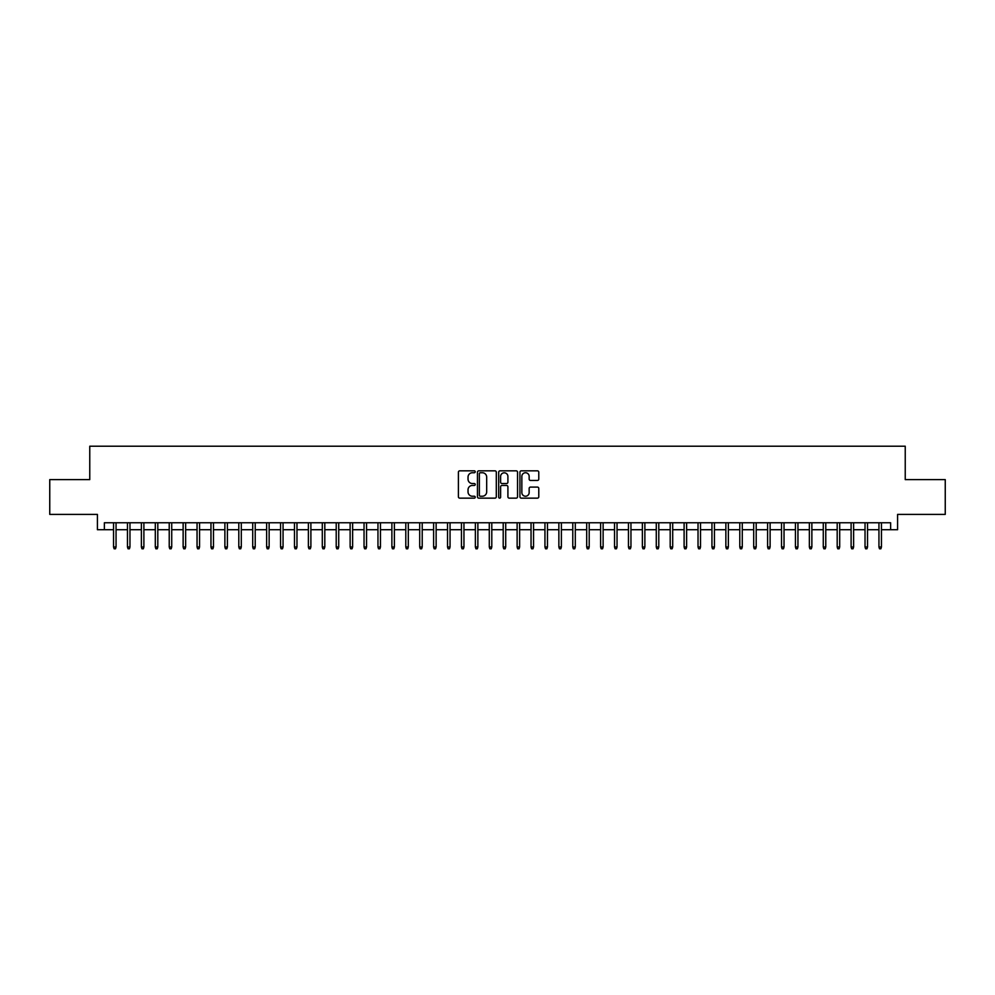 <?xml version="1.0" encoding="UTF-8"?>
<svg xmlns="http://www.w3.org/2000/svg" width="995" height="995" viewBox="0 0 995 995"><rect width="100%" height="100%" fill="white"/><g stroke="black" fill="none" stroke-linecap="round" stroke-linejoin="round"><path stroke-width="1.49" d="M475.237 471.779A0.958 0.958 0 0 0 474.279 470.834L459.765 470.834A1.368 1.368 0 0 0 458.396 472.19L458.396 496.779A1.368 1.368 0 0 0 459.765 498.147L474.279 498.147A0.958 0.958 0 0 0 475.237 497.189A0.958 0.958 0 0 0 474.279 496.231L472.401 496.231A4.366 4.366 0 0 1 468.036 491.866L468.036 489.814A4.366 4.366 0 0 1 472.401 485.448L474.279 485.448A0.958 0.958 0 0 0 475.237 484.49A0.958 0.958 0 0 0 474.279 483.533L472.401 483.533A4.366 4.366 0 0 1 468.036 479.167L468.036 477.115A4.366 4.366 0 0 1 472.401 472.737L474.279 472.737A0.958 0.958 0 0 0 475.237 471.779M537.424 480.461A1.368 1.368 0 0 0 538.78 479.092L538.78 472.19A1.368 1.368 0 0 0 537.424 470.834L521.305 470.834A1.368 1.368 0 0 0 519.937 472.19L519.937 496.779A1.368 1.368 0 0 0 521.305 498.147L537.424 498.147A1.368 1.368 0 0 0 538.78 496.779L538.78 488.445A1.368 1.368 0 0 0 537.424 487.09L530.522 487.09A1.368 1.368 0 0 0 529.153 488.445L529.153 492.587A3.657 3.657 0 0 1 525.497 496.231A3.657 3.657 0 0 1 521.853 492.587L521.853 476.394A3.657 3.657 0 0 1 525.497 472.737A3.657 3.657 0 0 1 529.153 476.394L529.153 479.092A1.368 1.368 0 0 0 530.522 480.461L537.424 480.461M104.375 529.713L104.375 522.761L890.625 522.761L890.625 529.713L897.589 529.713L897.589 514.403L945.25 514.403L945.25 479.615L905.239 479.615L905.239 446.22L89.761 446.22L89.761 479.615L49.75 479.615L49.75 514.403L97.41 514.403L97.41 529.713L113.554 529.713M496.306 472.19A1.368 1.368 0 0 0 494.938 470.834L478.819 470.834A1.368 1.368 0 0 0 477.451 472.19L477.451 496.779A1.368 1.368 0 0 0 478.819 498.147L494.938 498.147A1.368 1.368 0 0 0 496.306 496.779L496.306 472.19M500.062 470.834L516.181 470.834A1.368 1.368 0 0 1 517.549 472.19L517.549 496.779A1.368 1.368 0 0 1 516.181 498.147L509.278 498.147A1.368 1.368 0 0 1 507.91 496.779L507.91 486.816A1.368 1.368 0 0 0 506.554 485.448L501.978 485.448A1.368 1.368 0 0 0 500.609 486.816L500.609 497.189A0.958 0.958 0 0 1 499.652 498.147A0.958 0.958 0 0 1 498.694 497.189L498.694 472.19A1.368 1.368 0 0 1 500.062 470.834M116.054 529.713L127.472 529.713M129.972 529.713L141.389 529.713M143.889 529.713L155.307 529.713M157.807 529.713L169.225 529.713M171.725 529.713L183.13 529.713M185.642 529.713L197.047 529.713M199.56 529.713L210.965 529.713M213.477 529.713L224.882 529.713M227.395 529.713L238.8 529.713M241.3 529.713L252.718 529.713M255.217 529.713L266.635 529.713M269.135 529.713L280.553 529.713M283.053 529.713L294.47 529.713M296.97 529.713L308.375 529.713M310.888 529.713L322.293 529.713M324.805 529.713L336.21 529.713M338.723 529.713L350.128 529.713M352.628 529.713L364.046 529.713M366.546 529.713L377.963 529.713M380.463 529.713L391.881 529.713M394.381 529.713L405.798 529.713M408.298 529.713L419.703 529.713M422.216 529.713L433.621 529.713M436.133 529.713L447.539 529.713M450.051 529.713L461.456 529.713M463.956 529.713L475.374 529.713M477.874 529.713L489.291 529.713M491.791 529.713L503.209 529.713M505.709 529.713L517.126 529.713M519.626 529.713L531.044 529.713M533.544 529.713L544.949 529.713M547.461 529.713L558.867 529.713M561.379 529.713L572.784 529.713M575.297 529.713L586.702 529.713M589.202 529.713L600.619 529.713M603.119 529.713L614.537 529.713M617.037 529.713L628.454 529.713M630.954 529.713L642.372 529.713M644.872 529.713L656.277 529.713M658.789 529.713L670.195 529.713M672.707 529.713L684.112 529.713M686.625 529.713L698.03 529.713M700.53 529.713L711.947 529.713M714.447 529.713L725.865 529.713M728.365 529.713L739.782 529.713M742.282 529.713L753.7 529.713M756.2 529.713L767.605 529.713M770.118 529.713L781.523 529.713M784.035 529.713L795.44 529.713M797.953 529.713L809.358 529.713M811.87 529.713L823.275 529.713M825.775 529.713L837.193 529.713M839.693 529.713L851.111 529.713M853.611 529.713L865.028 529.713M867.528 529.713L878.946 529.713M881.446 529.713L890.625 529.713M480.324 472.737A0.958 0.958 0 0 0 479.366 473.695L479.366 495.274A0.958 0.958 0 0 0 480.324 496.231L482.301 496.231A4.366 4.366 0 0 0 486.679 491.866L486.679 477.115A4.366 4.366 0 0 0 482.301 472.737L480.324 472.737M507.91 476.468A3.657 3.657 0 0 0 504.266 472.812A3.657 3.657 0 0 0 500.609 476.468L500.609 482.165A1.368 1.368 0 0 0 501.978 483.533L506.554 483.533A1.368 1.368 0 0 0 507.91 482.165L507.91 476.468M113.554 546.976L114.114 548.78L115.507 548.78L116.054 546.976L113.554 546.976L113.554 522.761M116.054 546.976L116.054 522.761M127.472 546.976L128.032 548.78L129.425 548.78L129.972 546.976L127.472 546.976L127.472 522.761M129.972 546.976L129.972 522.761M141.389 546.976L141.949 548.78L143.33 548.78L143.889 546.976L141.389 546.976L141.389 522.761M143.889 546.976L143.889 522.761M155.307 546.976L155.854 548.78L157.247 548.78L157.807 546.976L155.307 546.976L155.307 522.761M157.807 546.976L157.807 522.761M169.225 546.976L169.772 548.78L171.165 548.78L171.725 546.976L169.225 546.976L169.225 522.761M171.725 546.976L171.725 522.761M183.13 546.976L183.689 548.78L185.082 548.78L185.642 546.976L183.13 546.976L183.13 522.761M185.642 546.976L185.642 522.761M197.047 546.976L197.607 548.78L199 548.78L199.56 546.976L197.047 546.976L197.047 522.761M199.56 546.976L199.56 522.761M210.965 546.976L211.525 548.78L212.918 548.78L213.477 546.976L210.965 546.976L210.965 522.761M213.477 546.976L213.477 522.761M224.882 546.976L225.442 548.78L226.835 548.78L227.395 546.976L224.882 546.976L224.882 522.761M227.395 546.976L227.395 522.761M238.8 546.976L239.36 548.78L240.753 548.78L241.3 546.976L238.8 546.976L238.8 522.761M241.3 546.976L241.3 522.761M252.718 546.976L253.277 548.78L254.67 548.78L255.217 546.976L252.718 546.976L252.718 522.761M255.217 546.976L255.217 522.761M266.635 546.976L267.195 548.78L268.575 548.78L269.135 546.976L266.635 546.976L266.635 522.761M269.135 546.976L269.135 522.761M280.553 546.976L281.1 548.78L282.493 548.78L283.053 546.976L280.553 546.976L280.553 522.761M283.053 546.976L283.053 522.761M294.47 546.976L295.017 548.78L296.41 548.78L296.97 546.976L294.47 546.976L294.47 522.761M296.97 546.976L296.97 522.761M308.375 546.976L308.935 548.78L310.328 548.78L310.888 546.976L308.375 546.976L308.375 522.761M310.888 546.976L310.888 522.761M322.293 546.976L322.853 548.78L324.246 548.78L324.805 546.976L322.293 546.976L322.293 522.761M324.805 546.976L324.805 522.761M336.21 546.976L336.77 548.78L338.163 548.78L338.723 546.976L336.21 546.976L336.21 522.761M338.723 546.976L338.723 522.761M350.128 546.976L350.688 548.78L352.081 548.78L352.628 546.976L350.128 546.976L350.128 522.761M352.628 546.976L352.628 522.761M364.046 546.976L364.605 548.78L365.998 548.78L366.546 546.976L364.046 546.976L364.046 522.761M366.546 546.976L366.546 522.761M377.963 546.976L378.523 548.78L379.903 548.78L380.463 546.976L377.963 546.976L377.963 522.761M380.463 546.976L380.463 522.761M391.881 546.976L392.428 548.78L393.821 548.78L394.381 546.976L391.881 546.976L391.881 522.761M394.381 546.976L394.381 522.761M405.798 546.976L406.346 548.78L407.739 548.78L408.298 546.976L405.798 546.976L405.798 522.761M408.298 546.976L408.298 522.761M419.703 546.976L420.263 548.78L421.656 548.78L422.216 546.976L419.703 546.976L419.703 522.761M422.216 546.976L422.216 522.761M433.621 546.976L434.181 548.78L435.574 548.78L436.133 546.976L433.621 546.976L433.621 522.761M436.133 546.976L436.133 522.761M447.539 546.976L448.098 548.78L449.491 548.78L450.051 546.976L447.539 546.976L447.539 522.761M450.051 546.976L450.051 522.761M461.456 546.976L462.016 548.78L463.409 548.78L463.956 546.976L461.456 546.976L461.456 522.761M463.956 546.976L463.956 522.761M475.374 546.976L475.933 548.78L477.326 548.78L477.874 546.976L475.374 546.976L475.374 522.761M477.874 546.976L477.874 522.761M489.291 546.976L489.851 548.78L491.244 548.78L491.791 546.976L489.291 546.976L489.291 522.761M491.791 546.976L491.791 522.761M503.209 546.976L503.756 548.78L505.149 548.78L505.709 546.976L503.209 546.976L503.209 522.761M505.709 546.976L505.709 522.761M517.126 546.976L517.674 548.78L519.067 548.78L519.626 546.976L517.126 546.976L517.126 522.761M519.626 546.976L519.626 522.761M531.044 546.976L531.591 548.78L532.984 548.78L533.544 546.976L531.044 546.976L531.044 522.761M533.544 546.976L533.544 522.761M544.949 546.976L545.509 548.78L546.902 548.78L547.461 546.976L544.949 546.976L544.949 522.761M547.461 546.976L547.461 522.761M558.867 546.976L559.426 548.78L560.819 548.78L561.379 546.976L558.867 546.976L558.867 522.761M561.379 546.976L561.379 522.761M572.784 546.976L573.344 548.78L574.737 548.78L575.297 546.976L572.784 546.976L572.784 522.761M575.297 546.976L575.297 522.761M586.702 546.976L587.261 548.78L588.654 548.78L589.202 546.976L586.702 546.976L586.702 522.761M589.202 546.976L589.202 522.761M600.619 546.976L601.179 548.78L602.572 548.78L603.119 546.976L600.619 546.976L600.619 522.761M603.119 546.976L603.119 522.761M614.537 546.976L615.097 548.78L616.477 548.78L617.037 546.976L614.537 546.976L614.537 522.761M617.037 546.976L617.037 522.761M628.454 546.976L629.002 548.78L630.395 548.78L630.954 546.976L628.454 546.976L628.454 522.761M630.954 546.976L630.954 522.761M642.372 546.976L642.919 548.78L644.312 548.78L644.872 546.976L642.372 546.976L642.372 522.761M644.872 546.976L644.872 522.761M656.277 546.976L656.837 548.78L658.23 548.78L658.789 546.976L656.277 546.976L656.277 522.761M658.789 546.976L658.789 522.761M670.195 546.976L670.754 548.78L672.147 548.78L672.707 546.976L670.195 546.976L670.195 522.761M672.707 546.976L672.707 522.761M684.112 546.976L684.672 548.78L686.065 548.78L686.625 546.976L684.112 546.976L684.112 522.761M686.625 546.976L686.625 522.761M698.03 546.976L698.589 548.78L699.982 548.78L700.53 546.976L698.03 546.976L698.03 522.761M700.53 546.976L700.53 522.761M711.947 546.976L712.507 548.78L713.9 548.78L714.447 546.976L711.947 546.976L711.947 522.761M714.447 546.976L714.447 522.761M725.865 546.976L726.425 548.78L727.805 548.78L728.365 546.976L725.865 546.976L725.865 522.761M728.365 546.976L728.365 522.761M739.782 546.976L740.33 548.78L741.723 548.78L742.282 546.976L739.782 546.976L739.782 522.761M742.282 546.976L742.282 522.761M753.7 546.976L754.247 548.78L755.64 548.78L756.2 546.976L753.7 546.976L753.7 522.761M756.2 546.976L756.2 522.761M767.605 546.976L768.165 548.78L769.558 548.78L770.118 546.976L767.605 546.976L767.605 522.761M770.118 546.976L770.118 522.761M781.523 546.976L782.082 548.78L783.475 548.78L784.035 546.976L781.523 546.976L781.523 522.761M784.035 546.976L784.035 522.761M795.44 546.976L796 548.78L797.393 548.78L797.953 546.976L795.44 546.976L795.44 522.761M797.953 546.976L797.953 522.761M809.358 546.976L809.918 548.78L811.311 548.78L811.87 546.976L809.358 546.976L809.358 522.761M811.87 546.976L811.87 522.761M823.275 546.976L823.835 548.78L825.228 548.78L825.775 546.976L823.275 546.976L823.275 522.761M825.775 546.976L825.775 522.761M837.193 546.976L837.753 548.78L839.146 548.78L839.693 546.976L837.193 546.976L837.193 522.761M839.693 546.976L839.693 522.761M851.111 546.976L851.67 548.78L853.051 548.78L853.611 546.976L851.111 546.976L851.111 522.761M853.611 546.976L853.611 522.761M865.028 546.976L865.575 548.78L866.968 548.78L867.528 546.976L865.028 546.976L865.028 522.761M867.528 546.976L867.528 522.761M878.946 546.976L879.493 548.78L880.886 548.78L881.446 546.976L878.946 546.976L878.946 522.761M881.446 546.976L881.446 522.761"/></g></svg>
